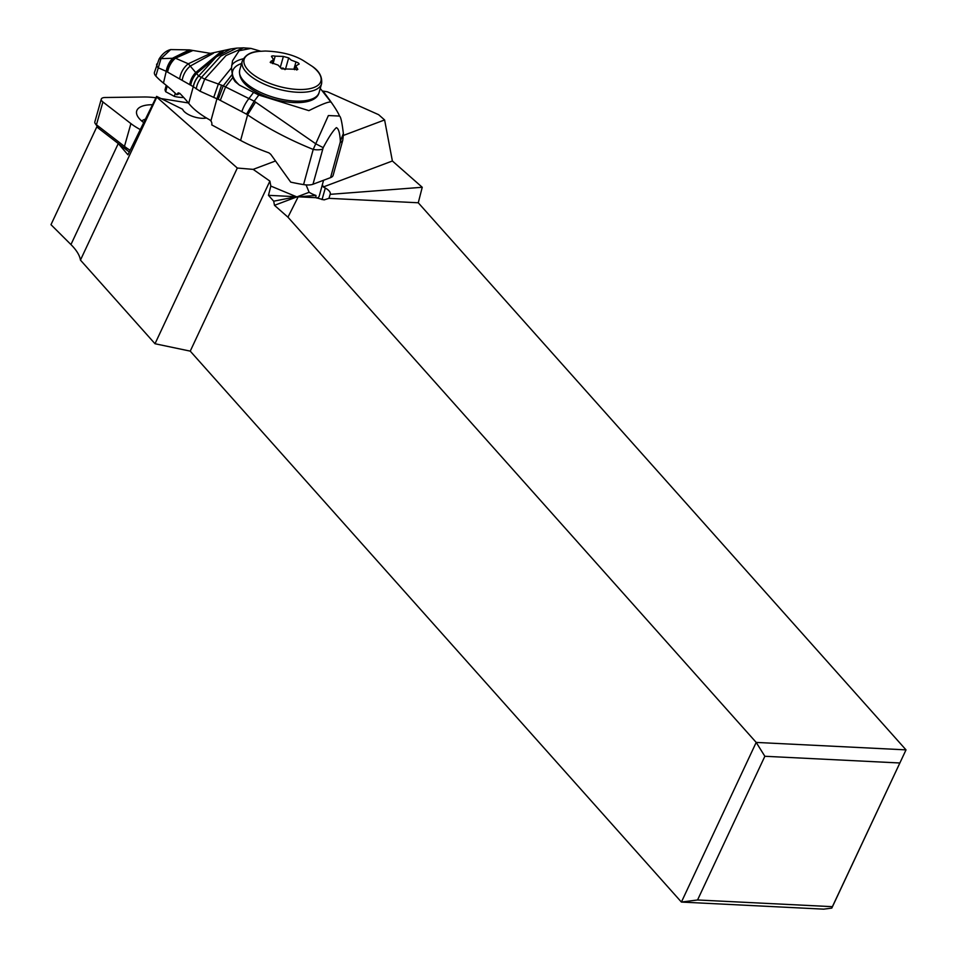 <?xml version="1.0" encoding="UTF-8"?>
<svg xmlns="http://www.w3.org/2000/svg" width="957" height="957" viewBox="0 0 957 957"><rect width="100%" height="100%" fill="white"/><g stroke="black" fill="none" stroke-linecap="round" stroke-linejoin="round"><path stroke-width="1.44" d="M831.8 908.097L832.387 906.674L697.557 899.975L764.858 756.281L756.197 742.417L906.016 749.869L831.8 908.097L823.738 909.15L681.408 902.068L190.24 351.135L155.01 343.742L80.448 260.101A48.532 20.312 -154.9 0 0 70.95 244.561L50.984 224.68L96.777 126.934L118.273 143.538L70.95 244.561M697.557 899.975L681.408 902.068L756.197 742.417L287.949 217.179L274.48 205.324L273.69 201.197L268.462 195.324L296.419 196.723L273.69 201.197M268.462 195.324L270.831 186.077L269.886 181.1L190.24 351.135M322.365 184.665L323.31 186.962L392.382 160.991L384.606 119.948L343.467 135.416M275.102 161.123L253.162 169.377L269.886 181.1M270.831 186.077L296.419 196.723M274.48 205.324L309.123 192.297L306.084 184.904M309.123 192.297L311.121 193.398A12.501 5.156 15.8 0 0 315.977 195.443L315.894 197.692L324.112 199.881L328.957 198.338L418.269 202.776L422.24 187.273L392.382 160.991M328.957 198.338L330.165 194.343A12.501 5.156 15.8 0 0 330.237 194.139A12.501 5.156 15.8 0 0 325.308 188.062L323.31 186.962M330.165 194.343L422.24 187.273M832.387 906.674L906.016 749.869L418.269 202.776M384.606 119.948L378.625 114.684L327.414 91.812L322.808 91.047M253.162 169.377L237.312 168.037L156.781 97.147L156.613 96.382L182.596 109.242A14.558 6.005 15.8 0 0 184.701 112.005A14.558 6.005 15.8 0 0 206.473 117.998M237.312 168.037L155.01 343.742M156.781 97.147L80.448 260.101M156.613 96.382L127.927 154.783L118.273 143.538M97.602 126.922L96.777 126.934M204.631 118.261L204.954 117.077M899.7 762.98L764.858 756.281M287.949 217.179L298.177 196.807L315.894 197.692M298.177 196.807L315.977 195.443M271.465 56.272L273.511 59.573L270.185 62.265L278.116 65.112L281.681 68.868L297.83 69.311M272.075 57.324C270.879 55.961 271.92 55.566 275.185 56.152L283.392 56.439L288.679 57.898L291.275 60.159L295.976 61.906C299.074 63.09 299.792 63.975 298.141 64.538L299.11 64.107M280.844 68.15L283.164 68.091L284.887 69.586M297.783 69.454L295.821 66.057L298.141 64.538M290.713 182.129A97.064 39.656 15.3 0 0 303.572 184.593A14.558 5.945 15.3 0 0 312.975 184.246L330.56 177.631A14.558 5.945 15.3 0 0 333.144 175.31L342.773 140.165L343.443 134.219C342.08 122.532 340.752 116.479 339.472 116.048L328.383 115.546L313.214 149.436C289.122 139.698 267.254 128.178 247.6 114.876L240.602 140.428A97.064 39.656 15.3 0 0 268.893 152.845L270.735 154.304L290.713 182.129M240.602 140.428L211.748 124.9A3.888 3.086 -110.6 0 0 210.875 120.917L216.94 98.798L200.085 91.238L193.386 86.776A19.152 16.149 -54.9 0 1 198.685 75.998L198.613 75.938A19.14 16.173 126 0 0 193.278 86.668L193.386 86.776M312.975 184.246L323.191 147.653L315.858 143.861L254.203 101.179L246.511 114.146L218.22 99.277L223.28 85.819L204.702 79.084L198.685 75.998L216.162 56.977L230.769 48.963L210.54 53.377L189.354 49.884L170.669 49.573L160.991 58.64L175.442 58.198L188.314 63.784L198.613 75.938M155.847 76.082L160.991 58.64L159.089 59.023L154.448 72.349A14.558 5.945 15.3 0 0 155.847 76.082A77.649 31.725 15.3 0 0 163.468 83.092A194.127 79.311 -164.7 0 1 176.794 94.731L178.158 92.865L179.772 93.331A194.127 79.311 -164.7 0 1 188.708 103.368A67.947 27.765 15.3 0 0 209.643 119.828L210.875 120.917M173.684 58.018A16.616 10.647 115.4 0 0 166.626 71.56L193.278 86.668L188.708 103.368M166.901 71.703A16.7 10.898 -63.2 0 1 174.353 58.066L191.221 50.35M189.354 49.884L172.99 57.982A16.544 10.659 114.6 0 0 166.231 71.32L163.468 83.092M156.733 64.035A14.558 5.945 -164.7 0 0 158.132 67.756L166.231 71.32M179.976 93.535L176.794 94.731M213.71 97.47L218.363 84.001L231.498 67.851L232.527 60.781L239.13 50.745L250.925 48.4L260.783 51.235M231.498 67.851L232.671 77.673L235.111 81.596L239.465 85.137L258.821 95.042L308.896 110.641C322.581 103.799 329.998 101.023 331.146 102.315L320.26 88.415M258.821 95.042L254.203 101.179L223.28 85.819L231.977 74.694M167.607 72.086A16.795 11.221 -62.7 0 1 175.442 58.198L192.524 50.685M166.255 85.34L165.011 89.838L165.657 91.693L167.188 86.106M165.657 91.693L174.401 96.406A17.477 7.142 15.3 0 0 183.708 97.482M174.401 96.406L175.263 93.26M316.863 198.099A12.13 4.952 15.3 0 0 319.231 196.089L323.574 180.251M161.003 98.559L188.397 102.973M140.344 129.602A46.199 19.056 -164.2 0 1 130.918 123.597L102.913 101.968A7.764 3.206 -164.2 0 1 101.275 99.121A7.764 3.206 -164.2 0 1 105.091 97.506L143.849 96.992A46.199 19.056 -164.2 0 1 155.931 97.781M152.534 104.744A30.086 12.417 15.8 0 0 136.803 114.445A30.086 12.417 15.8 0 0 143.765 122.64M101.275 99.121L94.827 121.922A7.764 3.206 15.8 0 0 95.233 123.549L98.439 128.106A2.907 1.196 15.8 0 0 98.894 128.573L126.898 150.189A41.354 17.059 15.8 0 0 129.327 151.948M95.233 123.549A7.764 3.206 15.8 0 0 96.454 124.769L102.913 101.968M126.898 150.189L124.458 146.397L96.454 124.769L98.894 128.573M130.918 123.597L124.458 146.397A46.199 19.056 15.8 0 0 130.152 150.285M145.476 119.147A23.291 9.606 15.8 0 0 141.744 121.025M322.031 199.63L325.308 188.062M259.383 51.355L259.383 51.355A39.883 16.448 15.8 0 0 259.873 78.833A39.883 16.448 15.8 0 0 310.774 88.451A39.883 16.448 15.8 0 0 312.161 66.296L303.453 60.662C293.775 54.8 281.047 51.594 265.256 51.032L259.383 51.355C250.854 51.654 245.136 54.956 242.205 61.248A41.259 17.023 15.8 0 0 258.486 81.285A41.259 17.023 15.8 0 0 321.588 83.726C322.401 76.835 319.255 71.021 312.161 66.296M270.652 62.779L271.154 61.045M273.056 63.652L275.185 56.152M280.377 67.098L283.392 56.439M285.401 69.454L288.679 57.898M293.871 69.323L295.976 61.906M297.22 68.27L296.718 70.052M239.717 70.064A41.259 17.023 15.8 0 0 255.986 90.102A41.259 17.023 -164.2 0 0 319.1 92.542C315.583 107.22 279.193 104.839 256.237 92.039C243.915 85.305 238.413 77.984 239.717 70.064L242.205 61.248M303.572 184.593L313.214 149.436A14.558 5.945 -164.7 0 0 322.617 149.077M342.773 140.177A14.558 5.945 -164.7 0 1 340.19 142.485L330.56 177.631M323.191 147.653C328.813 137.102 333.215 130.439 336.362 127.652C338.527 128.417 339.855 132.927 340.357 141.205L340.19 142.485M255.591 102.052L247.6 114.876L246.511 114.146M218.22 99.277L216.94 98.798L221.534 85.137M190.766 84.97A18.984 15.85 -57.2 0 1 196.341 73.689L223.842 50.685M179.76 78.378A18.063 13.769 -62.5 0 1 188.314 63.784L210.54 53.377M182.273 79.814A18.315 14.104 -59 0 1 190.335 66.033L213.423 53.257M189.761 84.348A18.913 15.719 -58.7 0 1 195.503 72.732L221.091 51.594M200.085 91.238L204.702 79.084L226.031 55.542L243.461 47.85L250.925 48.4M231.666 65.351A48.532 19.834 -164.7 0 1 243.305 58.772M239.465 85.137A45.625 18.638 -164.7 0 1 241.571 63.509M343.36 133.501L340.357 141.205M241.989 111.287A19.415 8.254 121.4 0 1 249.215 98.2L253.509 92.494M232.671 77.673L225.661 86.752L220.361 100.15M196.245 88.965A19.272 15.587 -61.8 0 1 201.269 77.601L220.72 56.152L236.786 48.113L230.769 48.963M272.398 63.533L273.463 59.729M294.732 69.705L295.821 65.854M321.588 83.726L319.1 92.542M159.089 59.035C162.367 53.807 166.219 50.661 170.669 49.573M339.484 116.06C338.048 112.077 332.964 104.277 324.232 92.662M243.461 47.85L236.786 48.113"/></g></svg>
